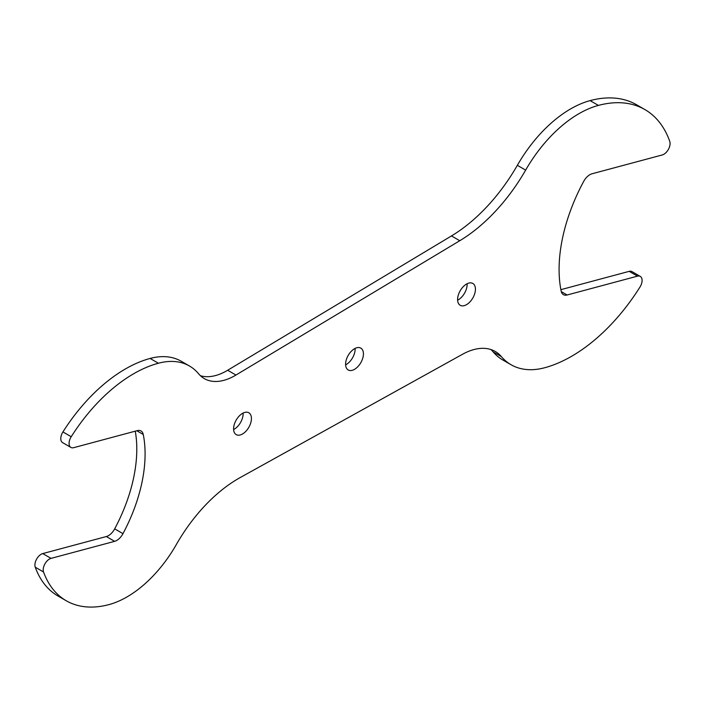 <?xml version="1.0" encoding="UTF-8"?>
<svg xmlns="http://www.w3.org/2000/svg" width="705" height="705" viewBox="0 0 705 705"><rect width="100%" height="100%" fill="white"/><g stroke="black" fill="none" stroke-linecap="round" stroke-linejoin="round"><path stroke-width="1.06" d="M637.487 276.149L629.186 271.355A8.804 5.085 -60 0 1 631.98 271.61L640.272 276.395A8.804 5.085 -60 0 0 637.487 276.149L567.146 294.99A11.729 6.777 -60 0 1 563.427 294.664A11.729 6.777 -60 0 1 561.18 291.183A134.928 77.903 -60 0 1 583.67 181.423A11.729 6.777 -60 0 1 591.98 173.791L662.251 154.959A8.804 5.085 -60 0 0 668.402 149.381A8.804 5.085 -60 0 0 669.75 141.379A146.658 84.679 -60 0 0 644.881 109.566A146.658 84.679 -60 0 0 598.395 105.406L590.094 100.621A146.658 84.679 -60 0 1 636.589 104.772L644.881 109.566M640.272 276.395A8.804 5.085 -60 0 1 639.981 287.041A146.658 84.679 -60 0 1 544.709 367.737A106.182 61.309 -60 0 1 511.054 364.732A106.182 61.309 -60 0 1 501.405 356.633A67.46 38.951 -60 0 0 495.28 351.478A67.46 38.951 -60 0 0 462.489 354.289L240.22 477.549A123.199 71.126 -60 0 0 176.365 544.489A97.969 56.559 -60 0 1 109.019 604.582A134.928 77.903 -60 0 1 66.244 600.757A134.928 77.903 -60 0 1 43.543 571.984A8.804 5.085 -60 0 1 44.873 563.974A8.804 5.085 -60 0 1 51.033 558.378L114.642 541.334A11.729 6.777 -60 0 0 122.978 533.641A123.199 71.126 -60 0 0 143.265 434.483A11.729 6.777 -60 0 0 141.009 430.958A11.729 6.777 -60 0 0 137.29 430.632L73.69 447.675A8.804 5.085 -60 0 1 70.905 447.419A8.804 5.085 -60 0 1 71.223 436.721A134.928 77.903 -60 0 1 158.405 363.234A97.969 56.559 -60 0 1 189.46 366.01A97.969 56.559 -60 0 1 198.572 373.738A61.599 35.567 -60 0 0 204.3 378.603A61.599 35.567 -60 0 0 235.955 375.042L459.775 240.722A134.928 77.903 -60 0 0 525.639 170.117A106.182 61.309 -60 0 1 598.395 105.406M354.509 348.728A12.611 7.279 -60 0 1 360.819 348.111A12.611 7.279 -60 0 1 362.749 358.211A12.611 7.279 -60 0 1 354.509 369.332A12.611 7.279 -60 0 1 348.208 369.958A12.611 7.279 -60 0 1 346.27 359.85A12.611 7.279 -60 0 1 354.509 348.728M466.516 284.071A12.611 7.279 -60 0 1 472.817 283.445A12.611 7.279 -60 0 1 474.756 293.553A12.611 7.279 -60 0 1 466.516 304.666A12.611 7.279 -60 0 1 460.206 305.291A12.611 7.279 -60 0 1 458.276 295.183A12.611 7.279 -60 0 1 466.516 284.071M242.511 413.394A12.611 7.279 -60 0 1 248.812 412.769A12.611 7.279 -60 0 1 250.751 422.877A12.611 7.279 -60 0 1 242.511 433.989A12.611 7.279 -60 0 1 236.201 434.615A12.611 7.279 -60 0 1 234.271 424.507A12.611 7.279 -60 0 1 242.511 413.394M629.186 271.355L560.88 289.658M511.054 364.732L502.753 359.947A106.182 61.309 -60 0 1 493.112 351.839A67.46 38.951 -60 0 0 490.874 349.53M66.244 600.757L57.951 595.972A134.928 77.903 -60 0 1 35.25 567.199A8.804 5.085 -60 0 1 36.572 559.188A8.804 5.085 -60 0 1 42.741 553.584L106.34 536.54A11.729 6.777 -60 0 0 114.677 528.856A123.199 71.126 -60 0 0 135.254 431.178M70.905 447.419L62.604 442.634A8.804 5.085 -60 0 1 62.93 431.936A134.928 77.903 -60 0 1 150.103 358.448A97.969 56.559 -60 0 1 181.159 361.216L189.46 366.01M525.639 170.117L517.347 165.322A134.928 77.903 -60 0 1 451.482 235.928L227.662 370.257A61.599 35.567 -60 0 1 200.431 375.721M517.347 165.322A106.182 61.309 -60 0 1 590.094 100.621M355.117 348.411A12.611 7.279 -60 0 1 346.217 364.538A12.611 7.279 -60 0 1 345.609 364.864M467.115 283.745A12.611 7.279 -60 0 1 458.215 299.872A12.611 7.279 -60 0 1 457.615 300.198M243.11 413.068A12.611 7.279 -60 0 1 234.21 429.204A12.611 7.279 -60 0 1 233.611 429.53M459.775 240.722L451.482 235.928M235.955 375.042L227.662 370.257M158.405 363.234L150.103 358.448M71.223 436.721L62.93 431.936M143.265 434.483L136.814 430.755M122.978 533.641L114.677 528.856M114.642 541.334L106.34 536.54M51.033 558.378L42.741 553.584M43.543 571.984L35.25 567.199M501.405 356.633L493.112 351.839M567.146 294.99L561.277 291.606"/></g></svg>
